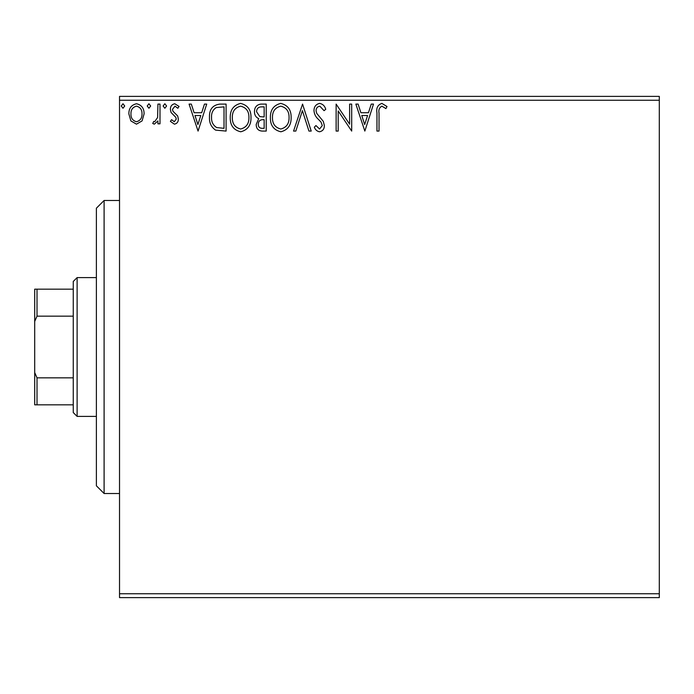 <?xml version="1.0" encoding="UTF-8"?>
<svg xmlns="http://www.w3.org/2000/svg" width="694" height="694" viewBox="0 0 694 694"><rect width="100%" height="100%" fill="white"/><g stroke="black" fill="none" stroke-linecap="round" stroke-linejoin="round"><path stroke-width="1.04" d="M659.3 597.612L119.524 597.612L119.524 593.752L659.3 593.752L659.3 597.612M142.07 120.903L136.475 124.165L130.88 120.921L128.867 113.911C128.815 108.316 131.348 104.933 136.475 103.753C141.602 104.924 144.144 108.307 144.092 113.911L142.07 120.903M160.002 104.1L160.002 123.827L157.928 123.827L157.928 120.921L154.32 124.165L152.741 123.489L153.73 121.398L154.658 121.745L157.607 117.494L157.928 104.1L160.002 104.1M174.394 124.165L170.386 121.363L171.6 119.672L174.263 121.745L176.267 119.09L175.773 117.303L171.071 112.497L170.386 109.452C170.368 106.277 171.826 104.378 174.767 103.753L179.035 106.425L177.846 108.255L175.001 106.173L172.459 109.348L172.953 111.231L177.681 115.959L178.341 118.995C178.393 121.884 177.074 123.61 174.394 124.165M219.825 104.1L226.097 104.1L226.097 131.088L215.582 130.116C211.202 127.08 209.172 122.786 209.484 117.251C209.18 109.47 212.624 105.08 219.825 104.1M266.227 104.1L266.227 131.088L262.41 131.088C258.307 130.888 256.233 128.659 256.199 124.4L258.723 118.657C255.86 117.286 254.438 114.987 254.464 111.76C254.498 107.301 256.615 104.751 260.831 104.1L266.227 104.1M302.558 104.1L311.216 131.088L308.951 131.088L302.393 110.615L295.826 131.088L293.562 131.088L302.558 104.1M349.62 104.1L351.693 104.1L351.693 131.088L338.204 110.962L338.204 131.088L336.122 131.088L336.122 104.1L349.62 124.183L349.62 104.1M379.028 113.131L379.028 131.088L376.955 131.088L376.955 112.862C376.122 107.96 377.77 104.811 381.891 103.406L386.992 106.52L385.933 108.602L381.908 106.173C379.366 107.509 378.404 109.826 379.028 113.131M119.524 100.248L119.524 96.388L659.3 96.388L659.3 100.248L119.524 100.248L119.524 593.752M659.3 100.248L659.3 593.752M364.844 131.088L355.849 104.1L358.104 104.1L360.88 112.749L368.462 112.749L371.238 104.1L373.493 104.1L364.844 131.088M319.682 103.406C322.823 104.039 324.844 106.009 325.746 109.305L324.055 110.676L319.83 106.173C317.366 106.624 316.108 108.151 316.056 110.754L316.742 113.4L323.3 121.372L324.358 125.484C324.393 128.98 322.788 131.079 319.535 131.782C317.019 131.287 315.284 129.761 314.33 127.21L315.952 125.553L319.57 129.015L322.285 125.597L321.027 122.109L318.468 119.42C315.77 117.086 314.278 114.189 313.983 110.71C314.018 106.668 315.917 104.23 319.682 103.406M291.142 117.477C291.298 125.172 287.88 129.943 280.897 131.782C273.748 130.116 270.244 125.388 270.382 117.607C270.252 109.895 273.696 105.167 280.732 103.406C287.767 105.106 291.237 109.791 291.142 117.477M251.002 117.477C251.159 125.172 247.741 129.943 240.757 131.782C233.618 130.116 230.113 125.388 230.243 117.607C230.113 109.895 233.566 105.167 240.592 103.406C247.637 105.106 251.107 109.791 251.002 117.477M198.068 131.088L189.072 104.1L191.327 104.1L194.103 112.749L201.685 112.749L204.461 104.1L206.717 104.1L198.068 131.088M166.577 106L164.851 108.255L163.116 106L164.851 103.753L166.577 106M150.667 106L148.932 108.255L147.206 106L148.932 103.753L150.667 106M124.712 106L122.985 108.255L121.25 106L122.985 103.753L124.712 106M361.765 115.516L364.68 124.582L367.577 115.516L361.765 115.516M272.456 117.607C272.36 123.784 275.136 127.592 280.801 129.015C286.44 127.514 289.19 123.679 289.068 117.486C289.164 111.344 286.414 107.579 280.801 106.173C275.11 107.57 272.326 111.387 272.456 117.607M262.002 128.321L264.154 128.321L264.154 119.672L263.095 119.672C259.99 119.646 258.376 121.207 258.272 124.356C258.281 126.889 259.521 128.208 262.002 128.321M263.104 116.904L264.154 116.904L264.154 106.867L261.785 106.867C258.48 106.815 256.737 108.446 256.546 111.76L259.799 116.583L263.104 116.904M232.325 117.607C232.221 123.784 234.997 127.592 240.662 129.015C246.301 127.514 249.059 123.679 248.929 117.486C249.033 111.344 246.275 107.579 240.662 106.173C234.971 107.57 232.186 111.387 232.325 117.607M224.015 128.321L224.015 106.867L216.233 107.553C212.858 109.799 211.297 113.035 211.557 117.26C211.297 121.797 212.997 125.232 216.684 127.566L224.015 128.321M194.988 115.516L197.903 124.582L200.8 115.516L194.988 115.516M130.94 113.894C130.854 118.075 132.701 120.695 136.475 121.745C140.257 120.695 142.105 118.084 142.01 113.894C142.105 109.721 140.257 107.145 136.475 106.173C132.693 107.145 130.845 109.713 130.94 113.894M104.1 200.488L104.1 493.512L96.388 485.8L96.388 208.2L104.1 200.488L119.524 200.488M104.1 493.512L119.524 493.512M77.112 416.4L73.252 412.548L73.252 281.452L77.112 277.6L77.112 416.4L96.388 416.4M77.112 277.6L96.388 277.6M73.252 404.836L34.7 404.836L34.7 289.164L37.016 289.164L37.016 316.152L34.7 321.435M34.7 372.565L37.016 377.848L37.016 404.836M73.252 377.848L37.016 377.848M73.252 316.152L37.016 316.152M73.252 289.164L37.016 289.164"/></g></svg>
